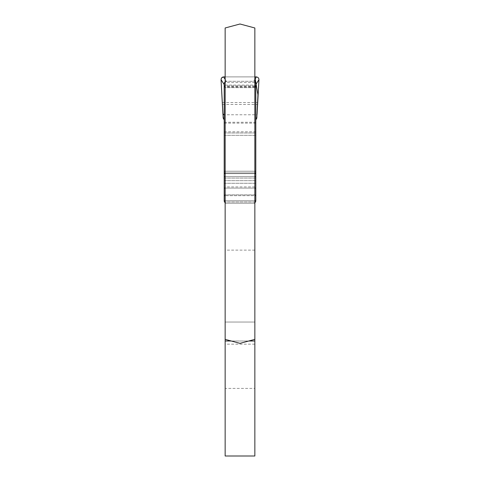 <?xml version="1.0" encoding="UTF-8"?>
<svg xmlns="http://www.w3.org/2000/svg" width="480" height="480" viewBox="0 0 480 480"><rect width="100%" height="100%" fill="white"/><g stroke="black" fill="none" stroke-linecap="round" stroke-linejoin="round"><path stroke-width="0.36" stroke-dasharray="2.4 1.8" d="M254.85 456L225.15 456L225.15 388.392L254.85 388.392L254.85 456M254.85 339.366L254.85 322.05L254.85 339.366L240 343.344L225.15 339.366L225.15 322.05L225.15 339.366M251.766 340.188L248.73 341.004L231.27 341.004L228.234 340.188M254.85 87.654L254.85 195.678L225.15 195.678L225.15 87.654L254.85 87.654L254.85 27.978L240 24L225.15 27.978L225.15 87.654L254.85 87.654M254.85 201.996L225.15 201.996L225.15 200.73L254.85 200.73L254.85 195.678L225.15 195.678L225.15 200.73L254.85 200.73L254.85 203.256L254.85 132.972L254.85 388.392M225.15 201.996L225.15 132.972L254.85 132.972M225.15 388.392L225.15 132.972M225.15 322.05L254.85 322.05L225.15 322.05M254.85 132.978L225.15 132.978M225.15 203.256L254.85 203.256L225.15 203.256M254.85 180.66L225.15 180.66M224.202 83.838L224.202 200.73L224.544 201.996L255.456 201.996A2.526 2.526 0 0 1 253.266 203.256L226.734 203.256A2.526 2.526 0 0 1 224.544 201.996M255.456 201.996L255.798 200.73L255.798 83.838M254.85 202.704A2.526 2.526 0 0 1 253.266 203.256L226.734 203.256A2.526 2.526 0 0 1 225.15 202.704M225.15 81.864A2.526 2.526 0 0 1 226.734 81.312L253.266 81.312A2.526 2.526 0 0 1 254.85 81.864M224.544 82.572L226.734 81.312L253.266 81.312L254.484 81.624L255.456 82.572M254.85 79.404L253.614 81.336M225.15 79.404L226.386 81.336M254.85 76.89L225.15 76.89L254.85 76.89M224.202 180.66L255.798 180.66M222.918 114.324L224.202 114.324M225.15 85.08L254.85 85.08M254.85 186.936L225.15 186.936M254.85 250.122L225.15 250.122M254.85 344.16L225.15 344.16M231.27 341.004L248.73 341.004M225.15 171.228L254.85 171.228L225.15 171.228M225.15 172.926L254.85 172.926L225.15 172.926M225.15 173.622L254.85 173.622L225.15 173.622M225.15 176.574L254.85 176.574L225.15 176.574M225.15 188.094L254.85 188.094L225.15 188.094M254.85 135.318L225.15 135.318M254.85 178.074L225.15 178.074M254.85 183.276L225.15 183.276M254.85 194.844L225.15 194.844M254.85 85.86L225.15 85.86M254.85 86.436L225.15 86.436M254.85 87.096L225.15 87.096M254.85 82.572L225.15 82.572M224.202 122.268L255.798 122.268M224.202 123.132L255.798 123.132M224.202 131.808L255.798 131.808M224.202 132.978L255.798 132.978M224.202 135.318L255.798 135.318M224.202 178.074L255.798 178.074M224.202 183.276L255.798 183.276M224.202 194.844L255.798 194.844M222.282 102.516L257.718 102.516M222.348 104.454L257.652 104.454M222.948 114.762L257.052 114.762"/><path stroke-width="0.72" d="M228.234 340.188L225.15 339.366L225.15 456L254.85 456L254.85 339.366L251.766 340.188M254.85 339.366L254.85 27.978L240 24L225.15 27.978L225.15 339.366L240 343.344L254.85 339.366M224.202 83.838L224.544 82.572L224.202 83.838L224.202 200.73A2.526 2.526 0 0 0 225.15 202.704M254.85 202.704A2.526 2.526 0 0 0 255.798 200.73L255.798 83.838L255.456 82.572L255.798 83.838M225.15 82.572L224.544 82.572A2.526 2.526 0 0 1 225.15 81.864M254.85 81.864A2.526 2.526 0 0 1 255.456 82.572L254.85 82.572M254.85 79.404L256.458 76.89L257.976 77.412L258.87 78.786L258.948 79.65L255.798 84.564M224.202 119.892L223.182 118.116L221.052 79.65L221.508 77.958L223.542 76.89L225.15 79.404M221.052 79.65L224.202 84.564M256.458 76.89L254.85 76.89L257.94 94.794L256.818 118.116L255.798 117.804M224.202 114.324L222.918 114.324L221.052 79.65L221.388 78.15L222.522 77.112L225.15 76.89L223.542 76.89M258.948 79.65L257.082 114.324M256.818 118.116L255.798 119.892M223.182 118.116L224.202 117.804M225.15 341.004L231.27 341.004M248.73 341.004L254.85 341.004M255.798 85.86L254.85 85.86M225.15 85.86L224.202 85.86M255.798 86.436L254.85 86.436M225.15 86.436L224.202 86.436M255.798 87.096L254.85 87.096M225.15 87.096L224.202 87.096M255.798 171.228L254.85 171.228M225.15 171.228L224.202 171.228M255.798 172.926L254.85 172.926M225.15 172.926L224.202 172.926M255.798 173.622L254.85 173.622M225.15 173.622L224.202 173.622M255.798 176.574L254.85 176.574M225.15 176.574L224.202 176.574M255.798 188.094L254.85 188.094M225.15 188.094L224.202 188.094M255.798 195.678L254.85 195.678M225.15 195.678L224.202 195.678M255.798 200.73L254.85 200.73M225.15 200.73L224.202 200.73"/></g></svg>
